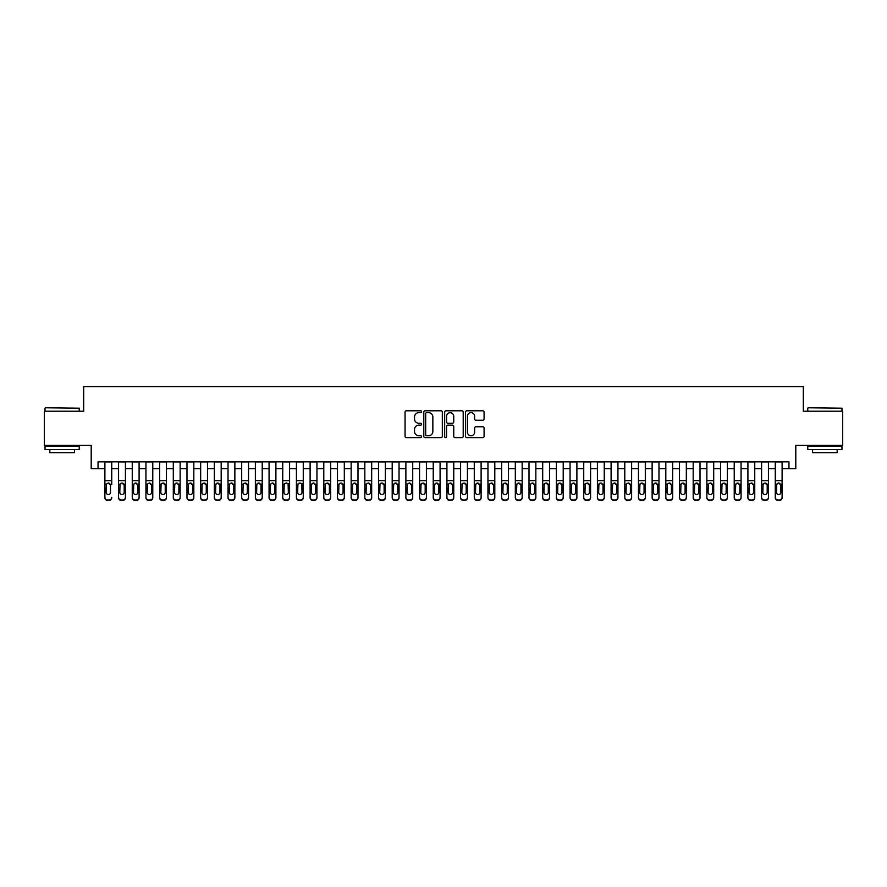 <?xml version="1.0" encoding="UTF-8"?>
<svg xmlns="http://www.w3.org/2000/svg" width="887" height="887" viewBox="0 0 887 887"><rect width="100%" height="100%" fill="white"/><g stroke="black" fill="none" stroke-linecap="round" stroke-linejoin="round"><path stroke-width="1.33" d="M421.613 411.723A0.942 0.942 0 0 0 420.671 410.781L406.401 410.781A1.342 1.342 0 0 0 405.06 412.122L405.06 436.293A1.342 1.342 0 0 0 406.401 437.635L420.671 437.635A0.942 0.942 0 0 0 421.613 436.703A0.942 0.942 0 0 0 420.671 435.761L418.819 435.761A4.302 4.302 0 0 1 414.528 431.459L414.528 429.452A4.302 4.302 0 0 1 418.819 425.15L420.671 425.15A0.942 0.942 0 0 0 421.613 424.208A0.942 0.942 0 0 0 420.671 423.265L418.819 423.265A4.302 4.302 0 0 1 414.528 418.974L414.528 416.957A4.302 4.302 0 0 1 418.819 412.666L420.671 412.666A0.942 0.942 0 0 0 421.613 411.723M482.75 420.25A1.342 1.342 0 0 0 484.091 418.908L484.091 412.122A1.342 1.342 0 0 0 482.75 410.781L466.895 410.781A1.342 1.342 0 0 0 465.553 412.122L465.553 436.293A1.342 1.342 0 0 0 466.895 437.635L482.75 437.635A1.342 1.342 0 0 0 484.091 436.293L484.091 428.099A1.342 1.342 0 0 0 482.75 426.758L475.964 426.758A1.342 1.342 0 0 0 474.623 428.099L474.623 432.169A3.592 3.592 0 0 1 471.03 435.761A3.592 3.592 0 0 1 467.438 432.169L467.438 416.258A3.592 3.592 0 0 1 471.03 412.666A3.592 3.592 0 0 1 474.623 416.258L474.623 418.908A1.342 1.342 0 0 0 475.964 420.25L482.75 420.25M98.047 468.669L98.047 461.828L788.953 461.828L788.953 468.669L795.794 468.669L795.794 445.418L842.65 445.418L842.65 411.213L803.312 411.213L803.312 386.588L83.688 386.588L83.688 411.213L44.35 411.213L44.35 445.418L91.206 445.418L91.206 468.669L104.888 468.669M442.325 412.122A1.342 1.342 0 0 0 440.983 410.781L425.139 410.781A1.342 1.342 0 0 0 423.798 412.122L423.798 436.293A1.342 1.342 0 0 0 425.139 437.635L440.983 437.635A1.342 1.342 0 0 0 442.325 436.293L442.325 412.122M446.017 410.781L461.861 410.781A1.342 1.342 0 0 1 463.202 412.122L463.202 436.293A1.342 1.342 0 0 1 461.861 437.635L455.086 437.635A1.342 1.342 0 0 1 453.745 436.293L453.745 426.492A1.342 1.342 0 0 0 452.392 425.15L447.902 425.15A1.342 1.342 0 0 0 446.56 426.492L446.56 436.703A0.942 0.942 0 0 1 445.618 437.635A0.942 0.942 0 0 1 444.675 436.703L444.675 412.122A1.342 1.342 0 0 1 446.017 410.781M111.729 468.669L118.57 468.669M125.411 468.669L132.252 468.669M139.093 468.669L145.934 468.669M152.775 468.669L159.616 468.669M166.457 468.669L173.298 468.669M180.139 468.669L186.98 468.669M193.821 468.669L200.662 468.669M207.503 468.669L214.344 468.669M221.185 468.669L228.026 468.669M234.867 468.669L241.696 468.669M248.537 468.669L255.378 468.669M262.219 468.669L269.06 468.669M275.901 468.669L282.742 468.669M289.583 468.669L296.424 468.669M303.265 468.669L310.106 468.669M316.947 468.669L323.788 468.669M330.629 468.669L337.47 468.669M344.311 468.669L351.152 468.669M357.993 468.669L364.834 468.669M371.675 468.669L378.516 468.669M385.357 468.669L392.198 468.669M399.039 468.669L405.88 468.669M412.721 468.669L419.562 468.669M426.403 468.669L433.244 468.669M440.085 468.669L446.915 468.669M453.756 468.669L460.597 468.669M467.438 468.669L474.279 468.669M481.12 468.669L487.961 468.669M494.802 468.669L501.643 468.669M508.484 468.669L515.325 468.669M522.166 468.669L529.007 468.669M535.848 468.669L542.689 468.669M549.53 468.669L556.371 468.669M563.212 468.669L570.053 468.669M576.894 468.669L583.735 468.669M590.576 468.669L597.417 468.669M604.258 468.669L611.099 468.669M617.94 468.669L624.781 468.669M631.622 468.669L638.463 468.669M645.304 468.669L652.133 468.669M658.974 468.669L665.815 468.669M672.656 468.669L679.497 468.669M686.338 468.669L693.179 468.669M700.02 468.669L706.861 468.669M713.702 468.669L720.543 468.669M727.384 468.669L734.225 468.669M741.066 468.669L747.907 468.669M754.748 468.669L761.589 468.669M768.43 468.669L775.271 468.669M782.112 468.669L788.953 468.669M426.614 412.666A0.942 0.942 0 0 0 425.671 413.597L425.671 434.818A0.942 0.942 0 0 0 426.614 435.761L428.565 435.761A4.302 4.302 0 0 0 432.856 431.459L432.856 416.957A4.302 4.302 0 0 0 428.565 412.666L426.614 412.666M453.745 416.325A3.592 3.592 0 0 0 450.152 412.732A3.592 3.592 0 0 0 446.56 416.325L446.56 421.924A1.342 1.342 0 0 0 447.902 423.265L452.392 423.265A1.342 1.342 0 0 0 453.745 421.924L453.745 416.325M104.888 461.828L104.888 497.274A2.739 2.716 -0 0 0 107.626 499.98L108.99 499.98A2.739 2.716 -0 0 0 111.729 497.274L111.729 497.696A2.739 2.716 180 0 1 108.99 500.412L108.99 499.98M111.729 484.601L111.729 461.828M110.498 492.385L110.498 485.178L110.498 492.385A2.184 2.173 180 0 1 108.314 494.558A2.184 2.173 180 0 0 110.498 492.385M106.118 492.817L106.118 492.385A2.184 2.173 180 0 0 108.314 494.558M107.172 483.304L106.118 485.012M109.456 483.304L108.314 482.983L110.498 485.178M107.626 499.98L108.99 500.412M107.626 500.412A2.739 2.716 180 0 1 104.888 497.696L104.888 497.274M104.888 484.169L106.362 484.169L106.118 492.385M106.362 484.169L108.314 482.983M45.448 407.787L79.242 408.197L45.448 407.787M62.134 449.521L45.037 449.521L45.037 446.094L79.242 446.094L79.242 449.521L62.134 449.521M74.453 449.521L74.453 452.669L49.827 452.669L49.827 449.521M808.168 407.787L841.963 408.197L808.168 407.787M824.866 449.521L807.758 449.521L807.758 446.094L841.963 446.094L841.963 449.521L824.866 449.521M837.173 449.521L837.173 452.669L812.547 452.669L812.547 449.521M118.57 484.601L118.57 497.274A2.739 2.716 0 0 0 121.308 499.98L122.672 499.98A2.739 2.716 0 0 0 125.411 497.274L125.411 497.696A2.739 2.716 180 0 1 122.672 500.412L122.672 499.98M124.18 492.385L124.18 485.178L124.18 492.385A2.184 2.173 180 0 1 121.996 494.558A2.184 2.173 180 0 0 124.18 492.385M119.8 492.817L119.8 492.385A2.184 2.173 180 0 0 121.996 494.558M120.854 483.304L119.8 485.012M123.138 483.304L121.996 482.983L124.18 485.178M132.252 484.601L132.252 497.274A2.739 2.716 0 0 0 134.99 499.98L136.354 499.98A2.739 2.716 0 0 0 139.093 497.274L139.093 497.696A2.739 2.716 180 0 1 136.354 500.412L136.354 499.98M137.862 492.385L137.862 485.178L137.862 492.385A2.184 2.173 180 0 1 135.678 494.558A2.184 2.173 180 0 0 137.862 492.385M133.482 492.817L133.482 492.385A2.184 2.173 180 0 0 135.678 494.558M134.525 483.304L133.482 485.012M136.82 483.304L135.678 482.983L137.862 485.178M145.934 484.601L145.934 497.274A2.739 2.716 0 0 0 148.672 499.98L150.036 499.98A2.739 2.716 0 0 0 152.775 497.274L152.775 497.696A2.739 2.716 180 0 1 150.036 500.412L150.036 499.98M151.544 492.385L151.544 485.178L151.544 492.385A2.184 2.173 180 0 1 149.349 494.558A2.184 2.173 180 0 0 151.544 492.385M147.164 492.817L147.164 492.385A2.184 2.173 180 0 0 149.349 494.558M148.207 483.304L147.164 485.012M150.491 483.304L149.349 482.983L151.544 485.178M159.616 484.601L159.616 497.274A2.739 2.716 0 0 0 162.354 499.98L163.718 499.98A2.739 2.716 0 0 0 166.457 497.274L166.457 497.696A2.739 2.716 180 0 1 163.718 500.412L163.718 499.98M165.226 492.385L165.226 485.178L165.226 492.385A2.184 2.173 180 0 1 163.031 494.558A2.184 2.173 180 0 0 165.226 492.385M160.846 492.817L160.846 492.385A2.184 2.173 180 0 0 163.031 494.558M161.889 483.304L160.846 485.012M164.173 483.304L163.031 482.983L165.226 485.178M125.411 461.828L125.411 497.696M118.57 461.828L118.57 497.696A2.739 2.716 180 0 0 121.308 500.412L122.672 500.412M118.57 484.169L120.044 484.169L119.8 492.385M120.044 484.169L121.996 482.983M139.093 461.828L139.093 497.696M132.252 461.828L132.252 497.696A2.739 2.716 180 0 0 134.99 500.412L136.354 500.412M132.252 484.169L133.726 484.169L133.482 492.385M133.726 484.169L135.678 482.983M152.775 461.828L152.775 497.696M145.934 461.828L145.934 497.696A2.739 2.716 180 0 0 148.672 500.412L150.036 500.412M145.934 484.169L147.408 484.169L147.164 492.385M147.408 484.169L149.349 482.983M166.457 461.828L166.457 497.696M159.616 461.828L159.616 497.696A2.739 2.716 180 0 0 162.354 500.412L163.718 500.412M159.616 484.169L161.09 484.169L160.846 492.385M161.09 484.169L163.031 482.983M173.298 484.601L173.298 497.274A2.739 2.716 0 0 0 176.036 499.98L177.4 499.98A2.739 2.716 0 0 0 180.139 497.274L180.139 497.696A2.739 2.716 180 0 1 177.4 500.412L177.4 499.98M178.908 492.385L178.908 485.178L178.908 492.385A2.184 2.173 180 0 1 176.713 494.558A2.184 2.173 180 0 0 178.908 492.385M174.528 492.817L174.528 492.385A2.184 2.173 180 0 0 176.713 494.558M175.571 483.304L174.528 485.012M177.855 483.304L176.713 482.983L178.908 485.178M180.139 461.828L180.139 497.696M173.298 461.828L173.298 497.696A2.739 2.716 180 0 0 176.036 500.412L177.4 500.412M173.298 484.169L174.772 484.169L174.528 492.385M174.772 484.169L176.713 482.983M186.98 484.601L186.98 497.274A2.739 2.716 0 0 0 189.718 499.98L191.082 499.98A2.739 2.716 0 0 0 193.821 497.274L193.821 497.696A2.739 2.716 180 0 1 191.082 500.412L191.082 499.98M192.59 492.385L192.59 485.178L192.59 492.385A2.184 2.173 180 0 1 190.395 494.558A2.184 2.173 180 0 0 192.59 492.385M188.21 492.817L188.21 492.385A2.184 2.173 180 0 0 190.395 494.558M189.253 483.304L188.21 485.012M191.537 483.304L190.395 482.983L192.59 485.178M193.821 461.828L193.821 497.696M186.98 461.828L186.98 497.696A2.739 2.716 180 0 0 189.718 500.412L191.082 500.412M186.98 484.169L188.454 484.169L188.21 492.385M188.454 484.169L190.395 482.983M200.662 484.601L200.662 497.274A2.739 2.716 0 0 0 203.389 499.98L204.764 499.98A2.739 2.716 0 0 0 207.503 497.274L207.503 497.696A2.739 2.716 180 0 1 204.764 500.412L204.764 499.98M206.272 492.385L206.272 485.178L206.272 492.385A2.184 2.173 180 0 1 204.077 494.558A2.184 2.173 180 0 0 206.272 492.385M201.892 492.817L201.892 492.385A2.184 2.173 180 0 0 204.077 494.558M202.935 483.304L201.892 485.012M205.219 483.304L204.077 482.983L206.272 485.178M207.503 461.828L207.503 497.696M200.662 461.828L200.662 497.696A2.739 2.716 180 0 0 203.389 500.412L204.764 500.412M200.662 484.169L202.136 484.169L201.892 492.385M202.136 484.169L204.077 482.983M214.344 484.601L214.344 497.274A2.739 2.716 0 0 0 217.071 499.98L218.446 499.98A2.739 2.716 0 0 0 221.185 497.274L221.185 497.696A2.739 2.716 180 0 1 218.446 500.412L218.446 499.98M219.954 492.385L219.954 485.178L219.954 492.385A2.184 2.173 180 0 1 217.758 494.558A2.184 2.173 180 0 0 219.954 492.385M215.574 492.817L215.574 492.385A2.184 2.173 180 0 0 217.758 494.558M216.616 483.304L215.574 485.012M218.901 483.304L217.758 482.983L219.954 485.178M221.185 461.828L221.185 497.696M214.344 461.828L214.344 497.696A2.739 2.716 180 0 0 217.071 500.412L218.446 500.412M214.344 484.169L215.818 484.169L215.574 492.385M215.818 484.169L217.758 482.983M228.026 484.601L228.026 497.274A2.739 2.716 0 0 0 230.753 499.98L232.128 499.98A2.739 2.716 0 0 0 234.867 497.274L234.867 497.696A2.739 2.716 180 0 1 232.128 500.412L232.128 499.98M233.625 492.385L233.625 485.178L233.625 492.385A2.184 2.173 180 0 1 231.44 494.558A2.184 2.173 180 0 0 233.625 492.385M229.256 492.817L229.256 492.385A2.184 2.173 180 0 0 231.44 494.558M230.298 483.304L229.256 485.012M232.582 483.304L231.44 482.983L233.625 485.178M234.867 461.828L234.867 497.696M228.026 461.828L228.026 497.696A2.739 2.716 180 0 0 230.753 500.412L232.128 500.412M228.026 484.169L229.489 484.169L229.256 492.385M229.489 484.169L231.44 482.983M241.696 484.601L241.696 497.274A2.739 2.716 0 0 0 244.435 499.98L245.81 499.98A2.739 2.716 0 0 0 248.537 497.274L248.537 497.696A2.739 2.716 180 0 1 245.81 500.412L245.81 499.98M247.307 492.385L247.307 485.178L247.307 492.385A2.184 2.173 180 0 1 245.122 494.558A2.184 2.173 180 0 0 247.307 492.385M242.938 492.817L242.938 492.385A2.184 2.173 180 0 0 245.122 494.558M243.98 483.304L242.938 485.012M246.264 483.304L245.122 482.983L247.307 485.178M248.537 461.828L248.537 497.696M241.696 461.828L241.696 497.696A2.739 2.716 180 0 0 244.435 500.412L245.81 500.412M241.696 484.169L243.171 484.169L242.938 492.385M243.171 484.169L245.122 482.983M255.378 484.601L255.378 497.274A2.739 2.716 0 0 0 258.117 499.98L259.492 499.98A2.739 2.716 0 0 0 262.219 497.274L262.219 497.696A2.739 2.716 180 0 1 259.492 500.412L259.492 499.98M260.989 492.385L260.989 485.178L260.989 492.385A2.184 2.173 180 0 1 258.804 494.558A2.184 2.173 180 0 0 260.989 492.385M256.609 492.817L256.609 492.385A2.184 2.173 180 0 0 258.804 494.558M257.662 483.304L256.609 485.012M259.946 483.304L258.804 482.983L260.989 485.178M262.219 461.828L262.219 497.696M255.378 461.828L255.378 497.696A2.739 2.716 180 0 0 258.117 500.412L259.492 500.412M255.378 484.169L256.853 484.169L256.609 492.385M256.853 484.169L258.804 482.983M269.06 484.601L269.06 497.274A2.739 2.716 0 0 0 271.799 499.98L273.174 499.98A2.739 2.716 0 0 0 275.901 497.274L275.901 497.696A2.739 2.716 180 0 1 273.174 500.412L273.174 499.98M274.671 492.385L274.671 485.178L274.671 492.385A2.184 2.173 180 0 1 272.486 494.558A2.184 2.173 180 0 0 274.671 492.385M270.291 492.817L270.291 492.385A2.184 2.173 180 0 0 272.486 494.558M271.344 483.304L270.291 485.012M273.628 483.304L272.486 482.983L274.671 485.178M275.901 461.828L275.901 497.696M269.06 461.828L269.06 497.696A2.739 2.716 180 0 0 271.799 500.412L273.174 500.412M269.06 484.169L270.535 484.169L270.291 492.385M270.535 484.169L272.486 482.983M289.583 461.828L289.583 497.696A2.739 2.716 180 0 1 286.845 500.412L286.845 499.98A2.739 2.716 0 0 0 289.583 497.274L289.583 497.696M282.742 461.828L282.742 497.274A2.739 2.716 0 0 0 285.481 499.98L286.845 499.98M285.481 499.98L286.845 500.412M285.481 500.412A2.739 2.716 180 0 1 282.742 497.696L282.742 484.601M288.109 484.169L288.353 492.385A2.184 2.173 180 0 1 286.168 494.558A2.184 2.173 180 0 1 283.973 492.385L284.217 484.169L286.168 482.983L289.583 484.169M303.265 461.828L303.265 497.696A2.739 2.716 180 0 1 300.527 500.412L300.527 499.98A2.739 2.716 0 0 0 303.265 497.274L303.265 497.696M296.424 461.828L296.424 497.274A2.739 2.716 0 0 0 299.163 499.98L300.527 499.98M299.163 499.98L300.527 500.412M299.163 500.412A2.739 2.716 180 0 1 296.424 497.696L296.424 484.601M301.791 484.169L302.035 492.385A2.184 2.173 180 0 1 299.85 494.558A2.184 2.173 180 0 1 297.655 492.385L297.899 484.169L299.85 482.983L303.265 484.169M286.168 494.558A2.184 2.173 180 0 0 288.353 492.385L288.353 485.178M285.026 483.304L283.973 485.012M287.31 483.304L286.168 482.983M299.85 494.558A2.184 2.173 180 0 0 302.035 492.385L302.035 485.178M298.708 483.304L297.655 485.012M300.992 483.304L299.85 482.983M310.106 484.601L310.106 497.274A2.739 2.716 0 0 0 312.845 499.98L314.209 499.98A2.739 2.716 0 0 0 316.947 497.274L316.947 497.696A2.739 2.716 180 0 1 314.209 500.412L314.209 499.98M315.717 492.385L315.717 485.178L315.717 492.385A2.184 2.173 180 0 1 313.532 494.558A2.184 2.173 180 0 0 315.717 492.385M311.337 492.817L311.337 492.385A2.184 2.173 180 0 0 313.532 494.558M312.39 483.304L311.337 485.012M314.674 483.304L313.532 482.983L315.717 485.178M316.947 461.828L316.947 497.696M310.106 461.828L310.106 497.696A2.739 2.716 180 0 0 312.845 500.412L314.209 500.412M310.106 484.169L311.581 484.169L311.337 492.385M311.581 484.169L313.532 482.983M323.788 484.601L323.788 497.274A2.739 2.716 0 0 0 326.527 499.98L327.891 499.98A2.739 2.716 0 0 0 330.629 497.274L330.629 497.696A2.739 2.716 180 0 1 327.891 500.412L327.891 499.98M329.399 492.385L329.399 485.178L329.399 492.385A2.184 2.173 180 0 1 327.214 494.558A2.184 2.173 180 0 0 329.399 492.385M325.019 492.817L325.019 492.385A2.184 2.173 180 0 0 327.214 494.558M326.072 483.304L325.019 485.012M328.356 483.304L327.214 482.983L329.399 485.178M330.629 461.828L330.629 497.696M323.788 461.828L323.788 497.696A2.739 2.716 180 0 0 326.527 500.412L327.891 500.412M323.788 484.169L325.263 484.169L325.019 492.385M325.263 484.169L327.214 482.983M337.47 484.601L337.47 497.274A2.739 2.716 0 0 0 340.209 499.98L341.573 499.98A2.739 2.716 0 0 0 344.311 497.274L344.311 497.696A2.739 2.716 180 0 1 341.573 500.412L341.573 499.98M343.081 492.385L343.081 485.178L343.081 492.385A2.184 2.173 180 0 1 340.896 494.558A2.184 2.173 180 0 0 343.081 492.385M338.701 492.817L338.701 492.385A2.184 2.173 180 0 0 340.896 494.558M339.743 483.304L338.701 485.012M342.038 483.304L340.896 482.983L343.081 485.178M344.311 461.828L344.311 497.696M337.47 461.828L337.47 497.696A2.739 2.716 180 0 0 340.209 500.412L341.573 500.412M337.47 484.169L338.945 484.169L338.701 492.385M338.945 484.169L340.896 482.983M351.152 484.601L351.152 497.274A2.739 2.716 0 0 0 353.891 499.98L355.255 499.98A2.739 2.716 0 0 0 357.993 497.274L357.993 497.696A2.739 2.716 180 0 1 355.255 500.412L355.255 499.98M356.762 492.385L356.762 485.178L356.762 492.385A2.184 2.173 180 0 1 354.567 494.558A2.184 2.173 180 0 0 356.762 492.385M352.383 492.817L352.383 492.385A2.184 2.173 180 0 0 354.567 494.558M353.425 483.304L352.383 485.012M355.709 483.304L354.567 482.983L356.762 485.178M357.993 461.828L357.993 497.696M351.152 461.828L351.152 497.696A2.739 2.716 180 0 0 353.891 500.412L355.255 500.412M351.152 484.169L352.627 484.169L352.383 492.385M352.627 484.169L354.567 482.983M364.834 484.601L364.834 497.274A2.739 2.716 0 0 0 367.573 499.98L368.937 499.98A2.739 2.716 0 0 0 371.675 497.274L371.675 497.696A2.739 2.716 180 0 1 368.937 500.412L368.937 499.98M370.444 492.385L370.444 485.178L370.444 492.385A2.184 2.173 180 0 1 368.249 494.558A2.184 2.173 180 0 0 370.444 492.385M366.065 492.817L366.065 492.385A2.184 2.173 180 0 0 368.249 494.558M367.107 483.304L366.065 485.012M369.391 483.304L368.249 482.983L370.444 485.178M371.675 461.828L371.675 497.696M364.834 461.828L364.834 497.696A2.739 2.716 180 0 0 367.573 500.412L368.937 500.412M364.834 484.169L366.309 484.169L366.065 492.385M366.309 484.169L368.249 482.983M378.516 484.601L378.516 497.274A2.739 2.716 0 0 0 381.255 499.98L382.619 499.98A2.739 2.716 0 0 0 385.357 497.274L385.357 497.696A2.739 2.716 180 0 1 382.619 500.412L382.619 499.98M384.126 492.385L384.126 485.178L384.126 492.385A2.184 2.173 180 0 1 381.931 494.558A2.184 2.173 180 0 0 384.126 492.385M379.747 492.817L379.747 492.385A2.184 2.173 180 0 0 381.931 494.558M380.789 483.304L379.747 485.012M383.073 483.304L381.931 482.983L384.126 485.178M385.357 461.828L385.357 497.696M378.516 461.828L378.516 497.696A2.739 2.716 180 0 0 381.255 500.412L382.619 500.412M378.516 484.169L379.991 484.169L379.747 492.385M379.991 484.169L381.931 482.983M392.198 484.601L392.198 497.274A2.739 2.716 0 0 0 394.937 499.98L396.301 499.98A2.739 2.716 0 0 0 399.039 497.274L399.039 497.696A2.739 2.716 180 0 1 396.301 500.412L396.301 499.98M397.808 492.385L397.808 485.178L397.808 492.385A2.184 2.173 180 0 1 395.613 494.558A2.184 2.173 180 0 0 397.808 492.385M393.429 492.817L393.429 492.385A2.184 2.173 180 0 0 395.613 494.558M394.471 483.304L393.429 485.012M396.755 483.304L395.613 482.983L397.808 485.178M399.039 461.828L399.039 497.696M392.198 461.828L392.198 497.696A2.739 2.716 180 0 0 394.937 500.412L396.301 500.412M392.198 484.169L393.673 484.169L393.429 492.385M393.673 484.169L395.613 482.983M405.88 484.601L405.88 497.274A2.739 2.716 0 0 0 408.608 499.98L409.982 499.98A2.739 2.716 0 0 0 412.721 497.274L412.721 497.696A2.739 2.716 180 0 1 409.982 500.412L409.982 499.98M411.49 492.385L411.49 485.178L411.49 492.385A2.184 2.173 180 0 1 409.295 494.558A2.184 2.173 180 0 0 411.49 492.385M407.111 492.817L407.111 492.385A2.184 2.173 180 0 0 409.295 494.558M408.153 483.304L407.111 485.012M410.437 483.304L409.295 482.983L411.49 485.178M412.721 461.828L412.721 497.696M405.88 461.828L405.88 497.696A2.739 2.716 180 0 0 408.608 500.412L409.982 500.412M405.88 484.169L407.355 484.169L407.111 492.385M407.355 484.169L409.295 482.983M419.562 484.601L419.562 497.274A2.739 2.716 0 0 0 422.29 499.98L423.664 499.98A2.739 2.716 0 0 0 426.403 497.274L426.403 497.696A2.739 2.716 180 0 1 423.664 500.412L423.664 499.98M425.172 492.385L425.172 485.178L425.172 492.385A2.184 2.173 180 0 1 422.977 494.558A2.184 2.173 180 0 0 425.172 492.385M420.793 492.817L420.793 492.385A2.184 2.173 180 0 0 422.977 494.558M421.835 483.304L420.793 485.012M424.119 483.304L422.977 482.983L425.172 485.178M433.244 484.601L433.244 497.274A2.739 2.716 0 0 0 435.972 499.98L437.346 499.98A2.739 2.716 0 0 0 440.085 497.274L440.085 497.696A2.739 2.716 180 0 1 437.346 500.412L437.346 499.98M438.843 492.385L438.843 485.178L438.843 492.385A2.184 2.173 180 0 1 436.659 494.558A2.184 2.173 180 0 0 438.843 492.385M434.475 492.817L434.475 492.385A2.184 2.173 180 0 0 436.659 494.558M435.517 483.304L434.475 485.012M437.801 483.304L436.659 482.983L438.843 485.178M446.915 484.601L446.915 497.274A2.739 2.716 0 0 0 449.654 499.98L451.028 499.98A2.739 2.716 0 0 0 453.756 497.274L453.756 497.696A2.739 2.716 180 0 1 451.028 500.412L451.028 499.98M452.525 492.385L452.525 485.178L452.525 492.385A2.184 2.173 180 0 1 450.341 494.558A2.184 2.173 180 0 0 452.525 492.385M448.157 492.817L448.157 492.385A2.184 2.173 180 0 0 450.341 494.558M449.199 483.304L448.157 485.012M451.483 483.304L450.341 482.983L452.525 485.178M426.403 461.828L426.403 497.696M419.562 461.828L419.562 497.696A2.739 2.716 180 0 0 422.29 500.412L423.664 500.412M419.562 484.169L421.037 484.169L420.793 492.385M421.037 484.169L422.977 482.983M440.085 461.828L440.085 497.696M433.244 461.828L433.244 497.696A2.739 2.716 180 0 0 435.972 500.412L437.346 500.412M433.244 484.169L434.708 484.169L434.475 492.385M434.708 484.169L436.659 482.983M453.756 461.828L453.756 497.696M446.915 461.828L446.915 497.696A2.739 2.716 180 0 0 449.654 500.412L451.028 500.412M446.915 484.169L448.39 484.169L448.157 492.385M448.39 484.169L450.341 482.983M460.597 484.601L460.597 497.274A2.739 2.716 0 0 0 463.336 499.98L464.71 499.98A2.739 2.716 0 0 0 467.438 497.274L467.438 497.696A2.739 2.716 180 0 1 464.71 500.412L464.71 499.98M466.207 492.385L466.207 485.178L466.207 492.385A2.184 2.173 180 0 1 464.023 494.558A2.184 2.173 180 0 0 466.207 492.385M461.828 492.817L461.828 492.385A2.184 2.173 180 0 0 464.023 494.558M462.881 483.304L461.828 485.012M465.165 483.304L464.023 482.983L466.207 485.178M467.438 461.828L467.438 497.696M460.597 461.828L460.597 497.696A2.739 2.716 180 0 0 463.336 500.412L464.71 500.412M460.597 484.169L462.072 484.169L461.828 492.385M462.072 484.169L464.023 482.983M474.279 484.601L474.279 497.274A2.739 2.716 0 0 0 477.018 499.98L478.392 499.98A2.739 2.716 0 0 0 481.12 497.274L481.12 497.696A2.739 2.716 180 0 1 478.392 500.412L478.392 499.98M479.889 492.385L479.889 485.178L479.889 492.385A2.184 2.173 180 0 1 477.705 494.558A2.184 2.173 180 0 0 479.889 492.385M475.51 492.817L475.51 492.385A2.184 2.173 180 0 0 477.705 494.558M476.563 483.304L475.51 485.012M478.847 483.304L477.705 482.983L479.889 485.178M481.12 461.828L481.12 497.696M474.279 461.828L474.279 497.696A2.739 2.716 180 0 0 477.018 500.412L478.392 500.412M474.279 484.169L475.754 484.169L475.51 492.385M475.754 484.169L477.705 482.983M487.961 484.601L487.961 497.274A2.739 2.716 0 0 0 490.699 499.98L492.063 499.98A2.739 2.716 0 0 0 494.802 497.274L494.802 497.696A2.739 2.716 180 0 1 492.063 500.412L492.063 499.98M493.571 492.385L493.571 485.178L493.571 492.385A2.184 2.173 180 0 1 491.387 494.558A2.184 2.173 180 0 0 493.571 492.385M489.192 492.817L489.192 492.385A2.184 2.173 180 0 0 491.387 494.558M490.245 483.304L489.192 485.012M492.529 483.304L491.387 482.983L493.571 485.178M494.802 461.828L494.802 497.696M487.961 461.828L487.961 497.696A2.739 2.716 180 0 0 490.699 500.412L492.063 500.412M487.961 484.169L489.436 484.169L489.192 492.385M489.436 484.169L491.387 482.983M501.643 484.601L501.643 497.274A2.739 2.716 0 0 0 504.381 499.98L505.745 499.98A2.739 2.716 0 0 0 508.484 497.274L508.484 497.696A2.739 2.716 180 0 1 505.745 500.412L505.745 499.98M507.253 492.385L507.253 485.178L507.253 492.385A2.184 2.173 180 0 1 505.069 494.558A2.184 2.173 180 0 0 507.253 492.385M502.874 492.817L502.874 492.385A2.184 2.173 180 0 0 505.069 494.558M503.927 483.304L502.874 485.012M506.211 483.304L505.069 482.983L507.253 485.178M508.484 461.828L508.484 497.696M501.643 461.828L501.643 497.696A2.739 2.716 180 0 0 504.381 500.412L505.745 500.412M501.643 484.169L503.117 484.169L502.874 492.385M503.117 484.169L505.069 482.983M515.325 484.601L515.325 497.274A2.739 2.716 0 0 0 518.063 499.98L519.427 499.98A2.739 2.716 0 0 0 522.166 497.274L522.166 497.696A2.739 2.716 180 0 1 519.427 500.412L519.427 499.98M520.935 492.385L520.935 485.178L520.935 492.385A2.184 2.173 180 0 1 518.751 494.558A2.184 2.173 180 0 0 520.935 492.385M516.556 492.817L516.556 492.385A2.184 2.173 180 0 0 518.751 494.558M517.609 483.304L516.556 485.012M519.893 483.304L518.751 482.983L520.935 485.178M529.007 484.601L529.007 497.274A2.739 2.716 0 0 0 531.745 499.98L533.109 499.98A2.739 2.716 0 0 0 535.848 497.274L535.848 497.696A2.739 2.716 180 0 1 533.109 500.412L533.109 499.98M534.617 492.385L534.617 485.178L534.617 492.385A2.184 2.173 180 0 1 532.433 494.558A2.184 2.173 180 0 0 534.617 492.385M530.238 492.817L530.238 492.385A2.184 2.173 180 0 0 532.433 494.558M531.291 483.304L530.238 485.012M533.575 483.304L532.433 482.983L534.617 485.178M542.689 484.601L542.689 497.274A2.739 2.716 0 0 0 545.427 499.98L546.791 499.98A2.739 2.716 0 0 0 549.53 497.274L549.53 497.696A2.739 2.716 180 0 1 546.791 500.412L546.791 499.98M548.299 492.385L548.299 485.178L548.299 492.385A2.184 2.173 180 0 1 546.104 494.558A2.184 2.173 180 0 0 548.299 492.385M543.919 492.817L543.919 492.385A2.184 2.173 180 0 0 546.104 494.558M544.962 483.304L543.919 485.012M547.257 483.304L546.104 482.983L548.299 485.178M522.166 461.828L522.166 497.696M515.325 461.828L515.325 497.696A2.739 2.716 180 0 0 518.063 500.412L519.427 500.412M515.325 484.169L516.799 484.169L516.556 492.385M516.799 484.169L518.751 482.983M535.848 461.828L535.848 497.696M529.007 461.828L529.007 497.696A2.739 2.716 180 0 0 531.745 500.412L533.109 500.412M529.007 484.169L530.481 484.169L530.238 492.385M530.481 484.169L532.433 482.983M549.53 461.828L549.53 497.696M542.689 461.828L542.689 497.696A2.739 2.716 180 0 0 545.427 500.412L546.791 500.412M542.689 484.169L544.163 484.169L543.919 492.385M544.163 484.169L546.104 482.983M556.371 484.601L556.371 497.274A2.739 2.716 0 0 0 559.109 499.98L560.473 499.98A2.739 2.716 0 0 0 563.212 497.274L563.212 497.696A2.739 2.716 180 0 1 560.473 500.412L560.473 499.98M561.981 492.385L561.981 485.178L561.981 492.385A2.184 2.173 180 0 1 559.786 494.558A2.184 2.173 180 0 0 561.981 492.385M557.601 492.817L557.601 492.385A2.184 2.173 180 0 0 559.786 494.558M558.644 483.304L557.601 485.012M560.928 483.304L559.786 482.983L561.981 485.178M563.212 461.828L563.212 497.696M556.371 461.828L556.371 497.696A2.739 2.716 180 0 0 559.109 500.412L560.473 500.412M556.371 484.169L557.845 484.169L557.601 492.385M557.845 484.169L559.786 482.983M570.053 484.601L570.053 497.274A2.739 2.716 0 0 0 572.791 499.98L574.155 499.98A2.739 2.716 0 0 0 576.894 497.274L576.894 497.696A2.739 2.716 180 0 1 574.155 500.412L574.155 499.98M575.663 492.385L575.663 485.178L575.663 492.385A2.184 2.173 180 0 1 573.468 494.558A2.184 2.173 180 0 0 575.663 492.385M571.283 492.817L571.283 492.385A2.184 2.173 180 0 0 573.468 494.558M572.326 483.304L571.283 485.012M574.61 483.304L573.468 482.983L575.663 485.178M576.894 461.828L576.894 497.696M570.053 461.828L570.053 497.696A2.739 2.716 180 0 0 572.791 500.412L574.155 500.412M570.053 484.169L571.527 484.169L571.283 492.385M571.527 484.169L573.468 482.983M583.735 484.601L583.735 497.274A2.739 2.716 0 0 0 586.473 499.98L587.837 499.98A2.739 2.716 0 0 0 590.576 497.274L590.576 497.696A2.739 2.716 180 0 1 587.837 500.412L587.837 499.98M589.345 492.385L589.345 485.178L589.345 492.385A2.184 2.173 180 0 1 587.15 494.558A2.184 2.173 180 0 0 589.345 492.385M584.965 492.817L584.965 492.385A2.184 2.173 180 0 0 587.15 494.558M586.008 483.304L584.965 485.012M588.292 483.304L587.15 482.983L589.345 485.178M590.576 461.828L590.576 497.696M583.735 461.828L583.735 497.696A2.739 2.716 180 0 0 586.473 500.412L587.837 500.412M583.735 484.169L585.209 484.169L584.965 492.385M585.209 484.169L587.15 482.983M597.417 484.601L597.417 497.274A2.739 2.716 0 0 0 600.155 499.98L601.519 499.98A2.739 2.716 0 0 0 604.258 497.274L604.258 497.696A2.739 2.716 180 0 1 601.519 500.412L601.519 499.98M603.027 492.385L603.027 485.178L603.027 492.385A2.184 2.173 180 0 1 600.832 494.558A2.184 2.173 180 0 0 603.027 492.385M598.647 492.817L598.647 492.385A2.184 2.173 180 0 0 600.832 494.558M599.69 483.304L598.647 485.012M601.974 483.304L600.832 482.983L603.027 485.178M604.258 461.828L604.258 497.696M597.417 461.828L597.417 497.696A2.739 2.716 180 0 0 600.155 500.412L601.519 500.412M597.417 484.169L598.891 484.169L598.647 492.385M598.891 484.169L600.832 482.983M611.099 484.601L611.099 497.274A2.739 2.716 0 0 0 613.826 499.98L615.201 499.98A2.739 2.716 0 0 0 617.94 497.274L617.94 497.696A2.739 2.716 180 0 1 615.201 500.412L615.201 499.98M616.709 492.385L616.709 485.178L616.709 492.385A2.184 2.173 180 0 1 614.514 494.558A2.184 2.173 180 0 0 616.709 492.385M612.329 492.817L612.329 492.385A2.184 2.173 180 0 0 614.514 494.558M613.372 483.304L612.329 485.012M615.656 483.304L614.514 482.983L616.709 485.178M617.94 461.828L617.94 497.696M611.099 461.828L611.099 497.696A2.739 2.716 180 0 0 613.826 500.412L615.201 500.412M611.099 484.169L612.573 484.169L612.329 492.385M612.573 484.169L614.514 482.983M624.781 484.601L624.781 497.274A2.739 2.716 0 0 0 627.508 499.98L628.883 499.98A2.739 2.716 0 0 0 631.622 497.274L631.622 497.696A2.739 2.716 180 0 1 628.883 500.412L628.883 499.98M630.391 492.385L630.391 485.178L630.391 492.385A2.184 2.173 180 0 1 628.196 494.558A2.184 2.173 180 0 0 630.391 492.385M626.011 492.817L626.011 492.385A2.184 2.173 180 0 0 628.196 494.558M627.054 483.304L626.011 485.012M629.338 483.304L628.196 482.983L630.391 485.178M631.622 461.828L631.622 497.696M624.781 461.828L624.781 497.696A2.739 2.716 180 0 0 627.508 500.412L628.883 500.412M624.781 484.169L626.255 484.169L626.011 492.385M626.255 484.169L628.196 482.983M638.463 484.601L638.463 497.274A2.739 2.716 0 0 0 641.19 499.98L642.565 499.98A2.739 2.716 0 0 0 645.304 497.274L645.304 497.696A2.739 2.716 180 0 1 642.565 500.412L642.565 499.98M644.062 492.385L644.062 485.178L644.062 492.385A2.184 2.173 180 0 1 641.878 494.558A2.184 2.173 180 0 0 644.062 492.385M639.693 492.817L639.693 492.385A2.184 2.173 180 0 0 641.878 494.558M640.736 483.304L639.693 485.012M643.02 483.304L641.878 482.983L644.062 485.178M645.304 461.828L645.304 497.696M638.463 461.828L638.463 497.696A2.739 2.716 180 0 0 641.19 500.412L642.565 500.412M638.463 484.169L639.926 484.169L639.693 492.385M639.926 484.169L641.878 482.983M652.133 484.601L652.133 497.274A2.739 2.716 0 0 0 654.872 499.98L656.247 499.98A2.739 2.716 0 0 0 658.974 497.274L658.974 497.696A2.739 2.716 180 0 1 656.247 500.412L656.247 499.98M657.744 492.385L657.744 485.178L657.744 492.385A2.184 2.173 180 0 1 655.56 494.558A2.184 2.173 180 0 0 657.744 492.385M653.375 492.817L653.375 492.385A2.184 2.173 180 0 0 655.56 494.558M654.418 483.304L653.375 485.012M656.702 483.304L655.56 482.983L657.744 485.178M658.974 461.828L658.974 497.696M652.133 461.828L652.133 497.696A2.739 2.716 180 0 0 654.872 500.412L656.247 500.412M652.133 484.169L653.608 484.169L653.375 492.385M653.608 484.169L655.56 482.983M665.815 484.601L665.815 497.274A2.739 2.716 0 0 0 668.554 499.98L669.929 499.98A2.739 2.716 0 0 0 672.656 497.274L672.656 497.696A2.739 2.716 180 0 1 669.929 500.412L669.929 499.98M671.426 492.385L671.426 485.178L671.426 492.385A2.184 2.173 180 0 1 669.241 494.558A2.184 2.173 180 0 0 671.426 492.385M667.046 492.817L667.046 492.385A2.184 2.173 180 0 0 669.241 494.558M668.099 483.304L667.046 485.012M670.384 483.304L669.241 482.983L671.426 485.178M672.656 461.828L672.656 497.696M665.815 461.828L665.815 497.696A2.739 2.716 180 0 0 668.554 500.412L669.929 500.412M665.815 484.169L667.29 484.169L667.046 492.385M667.29 484.169L669.241 482.983M679.497 484.601L679.497 497.274A2.739 2.716 0 0 0 682.236 499.98L683.611 499.98A2.739 2.716 0 0 0 686.338 497.274L686.338 497.696A2.739 2.716 180 0 1 683.611 500.412L683.611 499.98M685.108 492.385L685.108 485.178L685.108 492.385A2.184 2.173 180 0 1 682.923 494.558A2.184 2.173 180 0 0 685.108 492.385M680.728 492.817L680.728 492.385A2.184 2.173 180 0 0 682.923 494.558M681.781 483.304L680.728 485.012M684.065 483.304L682.923 482.983L685.108 485.178M686.338 461.828L686.338 497.696M679.497 461.828L679.497 497.696A2.739 2.716 180 0 0 682.236 500.412L683.611 500.412M679.497 484.169L680.972 484.169L680.728 492.385M680.972 484.169L682.923 482.983M693.179 484.601L693.179 497.274A2.739 2.716 0 0 0 695.918 499.98L697.282 499.98A2.739 2.716 0 0 0 700.02 497.274L700.02 497.696A2.739 2.716 180 0 1 697.282 500.412L697.282 499.98M698.79 492.385L698.79 485.178L698.79 492.385A2.184 2.173 180 0 1 696.605 494.558A2.184 2.173 180 0 0 698.79 492.385M694.41 492.817L694.41 492.385A2.184 2.173 180 0 0 696.605 494.558M695.463 483.304L694.41 485.012M697.747 483.304L696.605 482.983L698.79 485.178M700.02 461.828L700.02 497.696M693.179 461.828L693.179 497.696A2.739 2.716 180 0 0 695.918 500.412L697.282 500.412M693.179 484.169L694.654 484.169L694.41 492.385M694.654 484.169L696.605 482.983M706.861 484.601L706.861 497.274A2.739 2.716 0 0 0 709.6 499.98L710.964 499.98A2.739 2.716 0 0 0 713.702 497.274L713.702 497.696A2.739 2.716 180 0 1 710.964 500.412L710.964 499.98M712.472 492.385L712.472 485.178L712.472 492.385A2.184 2.173 180 0 1 710.287 494.558A2.184 2.173 180 0 0 712.472 492.385M708.092 492.817L708.092 492.385A2.184 2.173 180 0 0 710.287 494.558M709.145 483.304L708.092 485.012M711.429 483.304L710.287 482.983L712.472 485.178M713.702 461.828L713.702 497.696M706.861 461.828L706.861 497.696A2.739 2.716 180 0 0 709.6 500.412L710.964 500.412M706.861 484.169L708.336 484.169L708.092 492.385M708.336 484.169L710.287 482.983M720.543 484.601L720.543 497.274A2.739 2.716 0 0 0 723.282 499.98L724.646 499.98A2.739 2.716 0 0 0 727.384 497.274L727.384 497.696A2.739 2.716 180 0 1 724.646 500.412L724.646 499.98M726.154 492.385L726.154 485.178L726.154 492.385A2.184 2.173 180 0 1 723.969 494.558A2.184 2.173 180 0 0 726.154 492.385M721.774 492.817L721.774 492.385A2.184 2.173 180 0 0 723.969 494.558M722.827 483.304L721.774 485.012M725.111 483.304L723.969 482.983L726.154 485.178M727.384 461.828L727.384 497.696M720.543 461.828L720.543 497.696A2.739 2.716 180 0 0 723.282 500.412L724.646 500.412M720.543 484.169L722.018 484.169L721.774 492.385M722.018 484.169L723.969 482.983M734.225 484.601L734.225 497.274A2.739 2.716 0 0 0 736.964 499.98L738.328 499.98A2.739 2.716 0 0 0 741.066 497.274L741.066 497.696A2.739 2.716 180 0 1 738.328 500.412L738.328 499.98M739.836 492.385L739.836 485.178L739.836 492.385A2.184 2.173 180 0 1 737.651 494.558A2.184 2.173 180 0 0 739.836 492.385M735.456 492.817L735.456 492.385A2.184 2.173 180 0 0 737.651 494.558M736.509 483.304L735.456 485.012M738.793 483.304L737.651 482.983L739.836 485.178M741.066 461.828L741.066 497.696M734.225 461.828L734.225 497.696A2.739 2.716 180 0 0 736.964 500.412L738.328 500.412M734.225 484.169L735.7 484.169L735.456 492.385M735.7 484.169L737.651 482.983M747.907 484.601L747.907 497.274A2.739 2.716 0 0 0 750.646 499.98L752.01 499.98A2.739 2.716 0 0 0 754.748 497.274L754.748 497.696A2.739 2.716 180 0 1 752.01 500.412L752.01 499.98M753.518 492.385L753.518 485.178L753.518 492.385A2.184 2.173 180 0 1 751.322 494.558A2.184 2.173 180 0 0 753.518 492.385M749.138 492.817L749.138 492.385A2.184 2.173 180 0 0 751.322 494.558M750.18 483.304L749.138 485.012M752.475 483.304L751.322 482.983L753.518 485.178M754.748 461.828L754.748 497.696M747.907 461.828L747.907 497.696A2.739 2.716 180 0 0 750.646 500.412L752.01 500.412M747.907 484.169L749.382 484.169L749.138 492.385M749.382 484.169L751.322 482.983M761.589 484.601L761.589 497.274A2.739 2.716 0 0 0 764.328 499.98L765.692 499.98A2.739 2.716 0 0 0 768.43 497.274L768.43 497.696A2.739 2.716 180 0 1 765.692 500.412L765.692 499.98M767.2 492.385L767.2 485.178L767.2 492.385A2.184 2.173 180 0 1 765.004 494.558A2.184 2.173 180 0 0 767.2 492.385M762.82 492.817L762.82 492.385A2.184 2.173 180 0 0 765.004 494.558M763.862 483.304L762.82 485.012M766.146 483.304L765.004 482.983L767.2 485.178M768.43 461.828L768.43 497.696M761.589 461.828L761.589 497.696A2.739 2.716 180 0 0 764.328 500.412L765.692 500.412M761.589 484.169L763.064 484.169L762.82 492.385M763.064 484.169L765.004 482.983M775.271 484.601L775.271 497.274A2.739 2.716 0 0 0 778.01 499.98L779.374 499.98A2.739 2.716 0 0 0 782.112 497.274L782.112 497.696A2.739 2.716 180 0 1 779.374 500.412L779.374 499.98M780.882 492.385L780.882 485.178L780.882 492.385A2.184 2.173 180 0 1 778.686 494.558A2.184 2.173 180 0 0 780.882 492.385M776.502 492.817L776.502 492.385A2.184 2.173 180 0 0 778.686 494.558M777.544 483.304L776.502 485.012M779.828 483.304L778.686 482.983L780.882 485.178M782.112 461.828L782.112 497.696M775.271 461.828L775.271 497.696A2.739 2.716 180 0 0 778.01 500.412L779.374 500.412M775.271 484.169L776.746 484.169L776.502 492.385M776.746 484.169L778.686 482.983M110.254 484.169L111.729 484.169M104.888 480.632L111.729 480.632M104.888 461.927L111.729 461.927M123.936 484.169L125.411 484.169M118.57 480.632L125.411 480.632M118.57 461.927L125.411 461.927M137.618 484.169L139.093 484.169M132.252 480.632L139.093 480.632M132.252 461.927L139.093 461.927M151.3 484.169L152.775 484.169M145.934 480.632L152.775 480.632M145.934 461.927L152.775 461.927M164.982 484.169L166.457 484.169M159.616 480.632L166.457 480.632M159.616 461.927L166.457 461.927M178.664 484.169L180.139 484.169M173.298 480.632L180.139 480.632M173.298 461.927L180.139 461.927M192.346 484.169L193.821 484.169M186.98 480.632L193.821 480.632M186.98 461.927L193.821 461.927M206.028 484.169L207.503 484.169M200.662 480.632L207.503 480.632M200.662 461.927L207.503 461.927M219.71 484.169L221.185 484.169M214.344 480.632L221.185 480.632M214.344 461.927L221.185 461.927M233.392 484.169L234.867 484.169M228.026 480.632L234.867 480.632M228.026 461.927L234.867 461.927M247.074 484.169L248.537 484.169M241.696 480.632L248.537 480.632M241.696 461.927L248.537 461.927M260.745 484.169L262.219 484.169M255.378 480.632L262.219 480.632M255.378 461.927L262.219 461.927M274.427 484.169L275.901 484.169M269.06 480.632L275.901 480.632M269.06 461.927L275.901 461.927M282.742 484.169L284.217 484.169M282.742 480.632L289.583 480.632M282.742 461.927L289.583 461.927M296.424 484.169L297.899 484.169M296.424 480.632L303.265 480.632M296.424 461.927L303.265 461.927M315.473 484.169L316.947 484.169M310.106 480.632L316.947 480.632M310.106 461.927L316.947 461.927M329.155 484.169L330.629 484.169M323.788 480.632L330.629 480.632M323.788 461.927L330.629 461.927M342.837 484.169L344.311 484.169M337.47 480.632L344.311 480.632M337.47 461.927L344.311 461.927M356.519 484.169L357.993 484.169M351.152 480.632L357.993 480.632M351.152 461.927L357.993 461.927M370.201 484.169L371.675 484.169M364.834 480.632L371.675 480.632M364.834 461.927L371.675 461.927M383.883 484.169L385.357 484.169M378.516 480.632L385.357 480.632M378.516 461.927L385.357 461.927M397.564 484.169L399.039 484.169M392.198 480.632L399.039 480.632M392.198 461.927L399.039 461.927M411.246 484.169L412.721 484.169M405.88 480.632L412.721 480.632M405.88 461.927L412.721 461.927M424.928 484.169L426.403 484.169M419.562 480.632L426.403 480.632M419.562 461.927L426.403 461.927M438.61 484.169L440.085 484.169M433.244 480.632L440.085 480.632M433.244 461.927L440.085 461.927M452.292 484.169L453.756 484.169M446.915 480.632L453.756 480.632M446.915 461.927L453.756 461.927M465.963 484.169L467.438 484.169M460.597 480.632L467.438 480.632M460.597 461.927L467.438 461.927M479.645 484.169L481.12 484.169M474.279 480.632L481.12 480.632M474.279 461.927L481.12 461.927M493.327 484.169L494.802 484.169M487.961 480.632L494.802 480.632M487.961 461.927L494.802 461.927M507.009 484.169L508.484 484.169M501.643 480.632L508.484 480.632M501.643 461.927L508.484 461.927M520.691 484.169L522.166 484.169M515.325 480.632L522.166 480.632M515.325 461.927L522.166 461.927M534.373 484.169L535.848 484.169M529.007 480.632L535.848 480.632M529.007 461.927L535.848 461.927M548.055 484.169L549.53 484.169M542.689 480.632L549.53 480.632M542.689 461.927L549.53 461.927M561.737 484.169L563.212 484.169M556.371 480.632L563.212 480.632M556.371 461.927L563.212 461.927M575.419 484.169L576.894 484.169M570.053 480.632L576.894 480.632M570.053 461.927L576.894 461.927M589.101 484.169L590.576 484.169M583.735 480.632L590.576 480.632M583.735 461.927L590.576 461.927M602.783 484.169L604.258 484.169M597.417 480.632L604.258 480.632M597.417 461.927L604.258 461.927M616.465 484.169L617.94 484.169M611.099 480.632L617.94 480.632M611.099 461.927L617.94 461.927M630.147 484.169L631.622 484.169M624.781 480.632L631.622 480.632M624.781 461.927L631.622 461.927M643.829 484.169L645.304 484.169M638.463 480.632L645.304 480.632M638.463 461.927L645.304 461.927M657.511 484.169L658.974 484.169M652.133 480.632L658.974 480.632M652.133 461.927L658.974 461.927M671.182 484.169L672.656 484.169M665.815 480.632L672.656 480.632M665.815 461.927L672.656 461.927M684.864 484.169L686.338 484.169M679.497 480.632L686.338 480.632M679.497 461.927L686.338 461.927M698.546 484.169L700.02 484.169M693.179 480.632L700.02 480.632M693.179 461.927L700.02 461.927M712.228 484.169L713.702 484.169M706.861 480.632L713.702 480.632M706.861 461.927L713.702 461.927M725.91 484.169L727.384 484.169M720.543 480.632L727.384 480.632M720.543 461.927L727.384 461.927M739.592 484.169L741.066 484.169M734.225 480.632L741.066 480.632M734.225 461.927L741.066 461.927M753.274 484.169L754.748 484.169M747.907 480.632L754.748 480.632M747.907 461.927L754.748 461.927M766.956 484.169L768.43 484.169M761.589 480.632L768.43 480.632M761.589 461.927L768.43 461.927M780.638 484.169L782.112 484.169M775.271 480.632L782.112 480.632M775.271 461.927L782.112 461.927M45.037 411.213L45.037 408.197M52.832 446.094L52.832 445.418M71.437 446.094L71.437 445.418M79.242 411.213L79.242 408.197M807.758 411.213L807.758 408.197M815.563 446.094L815.563 445.418M834.168 446.094L834.168 445.418M841.963 411.213L841.963 408.197"/></g></svg>
